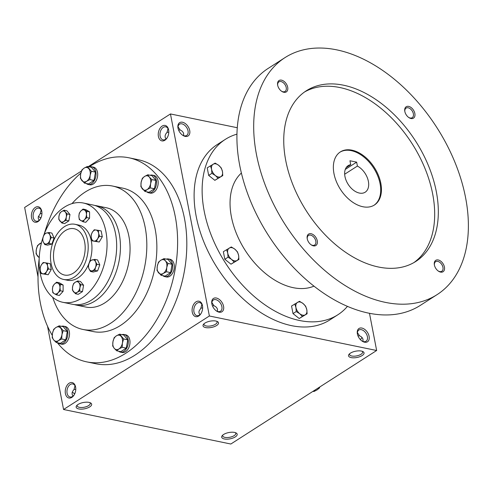 <?xml version="1.0" encoding="UTF-8"?>
<svg xmlns="http://www.w3.org/2000/svg" width="493" height="493" viewBox="0 0 493 493"><rect width="100%" height="100%" fill="white"/><g stroke="black" fill="none" stroke-linecap="round" stroke-linejoin="round"><path stroke-width="0.74" d="M54.027 261.703A23.658 15.425 101.7 0 1 58.39 238.008A23.658 15.425 101.7 0 1 74.116 228.715A23.658 15.425 101.7 0 1 84.445 255.004A23.658 15.425 101.7 0 1 64.552 275.051A23.658 15.425 101.7 0 1 54.027 261.703M211.885 302.579L213.974 305.715L212.483 305.95M213.974 305.715L215.786 306.757L217.012 308.143L217.499 309.431L217.395 311.391M211.891 304.058A6.668 4.264 -122.7 0 1 213.327 299.997A6.668 4.264 -122.7 0 1 220.513 303.306A6.668 4.264 -122.7 0 1 220.525 311.219A6.668 4.264 -122.7 0 1 216.236 310.824M200.867 308.15L202.641 307.94M199.856 314.78L198.975 312.926L199.018 311.2L200.873 308.187L201.871 304.372M72.218 392.323A6.668 4.264 -122.7 0 1 73.679 393.075A6.668 4.264 -122.7 0 1 74.696 393.895M73.001 396.138L72.114 394.277L72.089 392.903L72.718 391.171L74.018 389.538L75.01 385.729M74.005 389.501L75.78 389.297M216.692 321.257A6.668 2.718 -10.9 0 1 217.099 321.954A6.668 2.718 -10.9 0 1 211.066 325.885A6.668 2.718 -10.9 0 1 204.01 324.48A6.668 2.718 -10.9 0 1 204.127 323.673M75.7 387.59A6.668 4.345 -78.3 0 0 72.761 383.948A6.668 4.345 -78.3 0 0 67.153 389.599A6.668 4.345 -78.3 0 0 70.061 397.007A6.668 4.345 -78.3 0 0 74.209 394.825M75.608 387.017A7.888 5.14 -78.3 0 0 68.367 383.813A7.888 5.14 -78.3 0 0 66.068 395.577A7.888 5.14 -78.3 0 0 74.024 395.121A7.888 5.14 -78.3 0 0 75.651 387.245A7.888 5.14 -78.3 0 0 75.608 387.017M358.017 335.98L359.502 335.745L357.413 332.615M362.928 341.421L363.033 339.461L362.546 338.18L361.32 336.787L359.502 335.745M362.145 337.606A6.668 4.345 -78.3 0 0 360.759 339.178A6.668 4.345 -78.3 0 0 360.457 339.695M360.938 338.919A7.888 5.14 -78.3 0 0 360.5 339.745M168.618 129.887A7.888 5.14 -78.3 0 0 161.377 126.683A7.888 5.14 -78.3 0 0 159.073 138.447A7.888 5.14 -78.3 0 0 167.035 137.991A7.888 5.14 -78.3 0 0 168.655 130.109A7.888 5.14 -78.3 0 0 168.618 129.887M168.711 130.46A6.668 4.345 -78.3 0 0 165.765 126.818A6.668 4.345 -78.3 0 0 160.163 132.463A6.668 4.345 -78.3 0 0 163.072 139.87A6.668 4.345 -78.3 0 0 167.219 137.695M178.035 126.806L180.124 129.942L178.639 130.17M180.124 129.942L181.935 130.984L183.162 132.37L183.649 133.652L183.544 135.612M41.763 211.238A7.888 5.14 -78.3 0 0 34.516 208.034A7.888 5.14 -78.3 0 0 32.218 219.798A7.888 5.14 -78.3 0 0 40.173 219.342A7.888 5.14 -78.3 0 0 41.8 211.466A7.888 5.14 -78.3 0 0 41.763 211.238M41.85 211.811A6.668 4.345 -78.3 0 0 38.91 208.169A6.668 4.345 -78.3 0 0 33.302 213.82A6.668 4.345 -78.3 0 0 36.217 221.228A6.668 4.345 -78.3 0 0 40.358 219.046M89.831 402.608A6.668 2.718 -10.9 0 1 90.244 403.311A6.668 2.718 -10.9 0 1 84.211 407.236A6.668 2.718 -10.9 0 1 77.154 405.831A6.668 2.718 -10.9 0 1 77.272 405.03M89.011 402.393A7.888 3.211 -10.9 0 1 90.57 402.923A7.888 3.211 -10.9 0 1 84.513 408.82A7.888 3.211 -10.9 0 1 76.705 405.591A7.888 3.211 -10.9 0 1 89.011 402.393M215.866 321.035A7.888 3.211 -10.9 0 1 217.425 321.572A7.888 3.211 -10.9 0 1 211.374 327.463A7.888 3.211 -10.9 0 1 203.566 324.24A7.888 3.211 -10.9 0 1 215.866 321.035M224.34 438.967A7.888 3.211 169.1 0 0 234.428 437.402A7.888 3.211 169.1 0 0 236.098 432.953A7.888 3.211 169.1 0 0 228.832 432.54A7.888 3.211 169.1 0 0 222.238 435.627A7.888 3.211 169.1 0 0 224.34 438.967M222.805 435.06A6.668 2.718 169.1 0 0 222.682 435.861A6.668 2.718 169.1 0 0 224.913 437.371A6.668 2.718 169.1 0 0 232.178 436.595A6.668 2.718 169.1 0 0 235.777 433.341A6.668 2.718 169.1 0 0 235.364 432.644M351.195 357.616A7.888 3.211 169.1 0 0 361.283 356.045A7.888 3.211 169.1 0 0 362.959 351.601A7.888 3.211 169.1 0 0 355.687 351.189A7.888 3.211 169.1 0 0 349.093 354.27A7.888 3.211 169.1 0 0 351.195 357.616M349.66 353.709A6.668 2.718 169.1 0 0 349.543 354.51A6.668 2.718 169.1 0 0 351.774 356.014A6.668 2.718 169.1 0 0 359.04 355.237A6.668 2.718 169.1 0 0 362.632 351.99A6.668 2.718 169.1 0 0 362.219 351.287M39.15 220.359L38.269 218.504L38.312 216.778L40.167 213.765L41.165 209.95M166.012 139.008L165.124 137.146L165.1 135.772L165.722 134.034L167.022 132.407L168.021 128.593M237.293 127.736L170.461 113.945L209.371 315.988L376.646 350.505L369.491 313.332M376.646 350.505L230.835 444.02L63.56 409.498L209.371 315.988M202.469 305.66A7.888 5.14 -78.3 0 0 195.222 302.455A7.888 5.14 -78.3 0 0 192.923 314.22A7.888 5.14 -78.3 0 0 200.879 313.77A7.888 5.14 -78.3 0 0 202.506 305.888A7.888 5.14 -78.3 0 0 202.469 305.66M89.122 166.831A104.196 67.948 101.7 0 1 128.87 157.778L138.071 159.677A104.196 67.948 101.7 0 1 183.556 275.458A104.196 67.948 101.7 0 1 95.95 363.772L86.75 361.874A104.196 67.948 101.7 0 1 57.367 342.721M81.468 171.016L24.65 207.454L38.01 276.85M47.519 326.224L63.56 409.498M170.461 113.945L88.278 166.652M39.532 217.111A7.888 5.041 -122.7 0 1 40.802 218.22M73.383 392.884A7.888 5.041 -122.7 0 1 74.653 393.999M211.861 303.891A7.888 5.041 -122.7 0 1 211.817 303.676A7.888 5.041 -122.7 0 1 217.314 298.314A7.888 5.041 -122.7 0 1 223.711 308.298A7.888 5.041 -122.7 0 1 216.55 311.052A7.888 5.041 -122.7 0 1 211.861 303.891M369.103 336.337A7.888 5.041 57.3 0 0 361.973 328.079A7.888 5.041 57.3 0 0 357.351 333.706A7.888 5.041 57.3 0 0 362.078 341.082A7.888 5.041 57.3 0 0 369.103 336.337M178.01 128.112A7.888 5.041 -122.7 0 1 177.973 127.903A7.888 5.041 -122.7 0 1 183.464 122.535A7.888 5.041 -122.7 0 1 189.86 132.518A7.888 5.041 -122.7 0 1 182.7 135.273A7.888 5.041 -122.7 0 1 178.01 128.112M51.112 263.576A28.163 18.364 101.7 0 1 56.307 235.364A28.163 18.364 101.7 0 1 75.028 224.303A28.163 18.364 101.7 0 1 87.323 255.596A28.163 18.364 101.7 0 1 63.646 279.463A28.163 18.364 101.7 0 1 51.112 263.576M72.027 203.609A73.223 47.747 101.7 0 1 112.57 186.046A73.223 47.747 101.7 0 1 144.535 267.403A73.223 47.747 101.7 0 1 82.978 329.466A73.223 47.747 101.7 0 1 52.696 297.279M112.57 186.046L122.609 188.116A73.223 47.747 101.7 0 1 154.574 269.474A73.223 47.747 101.7 0 1 93.011 331.536L82.978 329.466M52.24 335.295A104.196 67.948 101.7 0 1 40.371 303.072A104.196 67.948 101.7 0 1 39.194 258.652M44.333 233.737A104.196 67.948 101.7 0 1 80.846 173.098M128.87 157.778A104.196 67.948 101.7 0 1 174.356 273.553A104.196 67.948 101.7 0 1 86.75 361.874M168.791 132.161L167.016 132.37M41.936 213.518L40.161 213.728M38.374 216.544A6.668 4.264 -122.7 0 1 39.828 217.296A6.668 4.264 -122.7 0 1 40.851 218.122M178.041 128.279A6.668 4.264 -122.7 0 1 179.477 124.218A6.668 4.264 -122.7 0 1 186.662 127.527A6.668 4.264 -122.7 0 1 186.674 135.439A6.668 4.264 -122.7 0 1 182.385 135.045M361.763 340.854A6.668 4.264 57.3 0 0 366.052 341.248A6.668 4.264 57.3 0 0 367.408 336.657A6.668 4.264 57.3 0 0 363.852 330.902A6.668 4.264 57.3 0 0 358.861 330.027A6.668 4.264 57.3 0 0 357.425 334.088M202.561 306.233A6.668 4.345 -78.3 0 0 199.616 302.591A6.668 4.345 -78.3 0 0 194.014 308.242A6.668 4.345 -78.3 0 0 196.923 315.649A6.668 4.345 -78.3 0 0 201.064 313.468M345.279 169.432L356.649 162.142L357.407 166.061A15.77 10.082 -122.7 0 1 367.907 179.427A15.77 10.082 -122.7 0 1 365.184 192.202A15.77 10.082 -122.7 0 1 348.181 184.37A15.77 10.082 -122.7 0 1 348.157 165.648A15.77 10.082 -122.7 0 1 350.714 164.68L349.956 160.761L356.649 162.142M344.669 174.226L357.407 166.061M236.973 134.145A104.196 66.623 57.3 0 0 225.326 139.371L217.308 144.517A104.196 66.623 57.3 0 0 217.475 268.192A104.196 66.623 57.3 0 0 329.805 319.939L337.822 314.793A104.196 66.623 57.3 0 0 347.436 306.387M225.326 139.371A104.196 66.623 57.3 0 0 225.492 263.052A104.196 66.623 57.3 0 0 337.822 314.793M241.397 173.018A67.59 43.218 57.3 0 0 245.2 250.413A67.59 43.218 57.3 0 0 313.949 286.15M285.028 57.595L268.26 68.348A140.807 90.034 57.3 0 0 268.488 235.475A140.807 90.034 57.3 0 0 420.289 305.401L437.057 294.648A140.807 90.034 57.3 0 0 465.589 197.693A140.807 90.034 57.3 0 0 390.468 76.144A140.807 90.034 57.3 0 0 285.028 57.595A140.807 90.034 57.3 0 0 285.256 224.722A140.807 90.034 57.3 0 0 437.057 294.648M436.317 191.654A101.379 64.823 57.3 0 0 382.229 104.134A101.379 64.823 57.3 0 0 306.313 90.78A101.379 64.823 57.3 0 0 306.473 211.115A101.379 64.823 57.3 0 0 415.772 261.463A101.379 64.823 57.3 0 0 436.317 191.654M317.27 240.824A6.76 4.32 57.3 0 0 311.163 233.744A6.76 4.32 57.3 0 0 307.201 238.569A6.76 4.32 57.3 0 0 311.256 244.892A6.76 4.32 57.3 0 0 317.27 240.824M414.853 113.482A6.76 4.32 57.3 0 0 408.74 106.402A6.76 4.32 57.3 0 0 404.784 111.227A6.76 4.32 57.3 0 0 408.833 117.55A6.76 4.32 57.3 0 0 414.853 113.482M444.427 267.064A6.76 4.32 57.3 0 0 438.314 259.984A6.76 4.32 57.3 0 0 434.358 264.809A6.76 4.32 57.3 0 0 438.406 271.132A6.76 4.32 57.3 0 0 444.427 267.064M287.696 87.249A6.76 4.32 57.3 0 0 281.589 80.168A6.76 4.32 57.3 0 0 277.627 84.993A6.76 4.32 57.3 0 0 281.682 91.31A6.76 4.32 57.3 0 0 287.696 87.249M413.917 262.584A101.379 64.823 57.3 0 0 432.675 193.989A101.379 64.823 57.3 0 0 379.82 107.443A101.379 64.823 57.3 0 0 304.52 91.994M380.818 183.291A31.54 20.17 57.3 0 0 363.988 156.065A31.54 20.17 57.3 0 0 340.373 151.906A31.54 20.17 57.3 0 0 340.423 189.343A31.54 20.17 57.3 0 0 374.427 205.008A31.54 20.17 57.3 0 0 380.818 183.291M374.058 205.236A31.54 20.17 57.3 0 0 380.085 183.76A31.54 20.17 57.3 0 0 363.507 156.725A31.54 20.17 57.3 0 0 340.01 152.146M281.404 91.113A5.694 3.642 57.3 0 0 285.059 91.445A5.694 3.642 57.3 0 0 286.211 87.526A5.694 3.642 57.3 0 0 283.179 82.608A5.694 3.642 57.3 0 0 278.915 81.863A5.694 3.642 57.3 0 0 277.688 85.326M438.135 270.934A5.694 3.642 57.3 0 0 441.79 271.261A5.694 3.642 57.3 0 0 442.942 267.342A5.694 3.642 57.3 0 0 439.904 262.43A5.694 3.642 57.3 0 0 435.646 261.678A5.694 3.642 57.3 0 0 434.419 265.142M408.555 117.352A5.694 3.642 57.3 0 0 412.216 117.685A5.694 3.642 57.3 0 0 413.368 113.766A5.694 3.642 57.3 0 0 410.33 108.848A5.694 3.642 57.3 0 0 406.072 108.103A5.694 3.642 57.3 0 0 404.845 111.56M310.978 244.694A5.694 3.642 57.3 0 0 314.633 245.027A5.694 3.642 57.3 0 0 315.791 241.108A5.694 3.642 57.3 0 0 312.753 236.19A5.694 3.642 57.3 0 0 308.489 235.444A5.694 3.642 57.3 0 0 307.262 238.902M346.209 167.571L350.714 164.68M218.066 178.269L220.839 176.667A7.321 4.683 57.3 0 1 215.404 175.539L211.898 173.357L208.675 175.422L214.843 180.333L222.768 175.6L222.466 171.539A7.321 4.683 57.3 0 0 218.652 165.291A7.321 4.683 57.3 0 0 213.216 164.169A7.321 4.683 57.3 0 0 211.589 169.296A7.321 4.683 57.3 0 0 215.404 175.539L218.066 178.269L214.843 180.333M222.768 175.6L220.839 176.667A7.321 4.683 57.3 0 0 222.466 171.539L221.308 168.021L218.652 165.291L215.145 163.103L207.214 167.842L208.675 175.422M211.898 173.357L211.589 169.296L210.437 165.777M234.212 262.116L236.985 260.514A7.321 4.683 57.3 0 1 231.55 259.392L228.043 257.204L224.82 259.269L230.989 264.186L238.914 259.447L238.612 255.386A7.321 4.683 57.3 0 0 234.797 249.138A7.321 4.683 57.3 0 0 229.362 248.016A7.321 4.683 57.3 0 0 227.735 253.143A7.321 4.683 57.3 0 0 231.55 259.392L234.212 262.116L230.989 264.186M238.914 259.447L236.985 260.514A7.321 4.683 57.3 0 0 238.612 255.386L237.46 251.868L234.797 249.138L231.291 246.95L223.36 251.689L224.82 259.269M228.043 257.204L227.735 253.143L226.583 249.624M302.406 316.444L305.179 314.842A7.321 4.683 57.3 0 1 299.744 313.721L296.238 311.533L293.015 313.603L299.183 318.515L307.108 313.776L306.806 309.715A7.321 4.683 57.3 0 0 302.992 303.466A7.321 4.683 57.3 0 0 297.556 302.345A7.321 4.683 57.3 0 0 295.929 307.472A7.321 4.683 57.3 0 0 299.744 313.721L302.406 316.444L299.183 318.515M307.108 313.776L305.179 314.842A7.321 4.683 57.3 0 0 306.806 309.715L305.648 306.196L302.992 303.466L299.485 301.285L291.554 306.017L293.015 313.603M296.238 311.533L295.929 307.472L294.777 303.953M318.496 387.8L319.421 387.991L319.828 386.943M313.024 391.313L313.949 391.504L317.172 389.846L319.421 387.991M87.347 166.461L91.347 171.274L90.127 175.335A7.321 4.776 -78.3 0 0 88.863 168.766A7.321 4.776 -78.3 0 0 84.124 168.113A7.321 4.776 -78.3 0 0 80.655 174.029A7.321 4.776 -78.3 0 0 81.918 180.598A7.321 4.776 -78.3 0 0 86.657 181.251A7.321 4.776 -78.3 0 0 90.127 175.335L89.874 179.594L86.657 181.251L84.402 183.106L80.402 178.293L80.655 174.029L81.875 169.968L84.124 168.113L87.347 166.461L91.464 167.312L95.463 172.125L91.347 171.274M86.275 183.488A9.01 5.879 -78.3 0 0 88.167 184.456L89.843 184.801A9.01 5.879 -78.3 0 0 97.417 177.166A9.01 5.879 -78.3 0 0 93.485 167.152L91.809 166.807A9.01 5.879 -78.3 0 0 89.689 166.948M88.167 184.456A9.01 5.879 -78.3 0 0 95.747 176.821A9.01 5.879 -78.3 0 0 91.809 166.807M84.402 183.106L88.518 183.951L93.99 180.444L95.463 172.125M93.99 180.444L89.874 179.594M147.826 174.775L149.342 177.086L151.826 179.588L150.605 183.649A7.321 4.776 -78.3 0 0 149.342 177.086A7.321 4.776 -78.3 0 0 144.603 176.432A7.321 4.776 -78.3 0 0 141.134 182.348A7.321 4.776 -78.3 0 0 142.397 188.911A7.321 4.776 -78.3 0 0 147.136 189.565A7.321 4.776 -78.3 0 0 150.605 183.649L150.353 187.913L147.136 189.565L144.88 191.42L140.881 186.607L141.134 182.348L142.354 178.287L144.603 176.432L147.826 174.775L151.943 175.625L155.942 180.438L151.826 179.588M146.754 191.808A9.01 5.879 -78.3 0 0 148.646 192.775L150.322 193.12A9.01 5.879 -78.3 0 0 157.896 185.479A9.01 5.879 -78.3 0 0 153.964 175.465L152.288 175.12A9.01 5.879 -78.3 0 0 150.168 175.261M148.646 192.775A9.01 5.879 -78.3 0 0 156.226 185.134A9.01 5.879 -78.3 0 0 152.288 175.12M144.88 191.42L148.997 192.27L154.469 188.757L155.942 180.438M154.469 188.757L150.353 187.913M163.972 258.628L165.488 260.933L167.971 263.435L166.751 267.496A7.321 4.776 -78.3 0 0 165.488 260.933A7.321 4.776 -78.3 0 0 160.749 260.279A7.321 4.776 -78.3 0 0 157.279 266.195A7.321 4.776 -78.3 0 0 158.543 272.758A7.321 4.776 -78.3 0 0 163.282 273.412A7.321 4.776 -78.3 0 0 166.751 267.496L166.498 271.76L163.282 273.412L161.026 275.267L157.027 270.454L157.279 266.195L158.499 262.134L160.749 260.279L163.972 258.628L168.088 259.472L172.088 264.285L167.971 263.435M162.9 275.655A9.01 5.879 -78.3 0 0 164.791 276.622L166.468 276.967A9.01 5.879 -78.3 0 0 174.041 269.326A9.01 5.879 -78.3 0 0 170.11 259.312L168.433 258.967A9.01 5.879 -78.3 0 0 166.314 259.108M164.791 276.622A9.01 5.879 -78.3 0 0 172.371 268.981A9.01 5.879 -78.3 0 0 168.433 258.967M161.026 275.267L165.143 276.117L170.615 272.604L172.088 264.285M170.615 272.604L166.498 271.76M119.639 334.155L123.638 338.968L122.418 343.029A7.321 4.776 -78.3 0 0 121.155 336.46A7.321 4.776 -78.3 0 0 116.416 335.813A7.321 4.776 -78.3 0 0 112.946 341.729A7.321 4.776 -78.3 0 0 114.21 348.292A7.321 4.776 -78.3 0 0 118.949 348.945A7.321 4.776 -78.3 0 0 122.418 343.029L122.172 347.288L118.949 348.945L116.699 350.8L114.21 348.292L112.7 345.987L112.946 341.729L114.166 337.668L116.416 335.813L119.639 334.155L123.755 335.006L127.755 339.819L123.638 338.968M118.573 351.182A9.01 5.879 -78.3 0 0 120.465 352.15L122.135 352.495A9.01 5.879 -78.3 0 0 129.714 344.86A9.01 5.879 -78.3 0 0 125.777 334.846L124.107 334.5A9.01 5.879 -78.3 0 0 121.987 334.642M120.465 352.15A9.01 5.879 -78.3 0 0 128.038 344.515A9.01 5.879 -78.3 0 0 124.107 334.5M116.699 350.8L120.81 351.651L126.282 348.138L127.755 339.819M126.282 348.138L122.172 347.288M59.16 325.842L63.159 330.655L61.939 334.716A7.321 4.776 -78.3 0 0 60.676 328.147A7.321 4.776 -78.3 0 0 55.943 327.494A7.321 4.776 -78.3 0 0 52.468 333.41A7.321 4.776 -78.3 0 0 53.731 339.979A7.321 4.776 -78.3 0 0 58.47 340.626A7.321 4.776 -78.3 0 0 61.939 334.716L61.693 338.974L58.47 340.626L56.22 342.481L53.731 339.979L52.221 337.674L52.468 333.41L53.688 329.349L55.943 327.494L59.16 325.842L63.277 326.693L67.276 331.499L63.159 330.655M58.094 342.869A9.01 5.879 -78.3 0 0 59.986 343.837L61.656 344.182A9.01 5.879 -78.3 0 0 69.236 336.546A9.01 5.879 -78.3 0 0 65.298 326.532L63.628 326.187A9.01 5.879 -78.3 0 0 61.508 326.323M59.986 343.837A9.01 5.879 -78.3 0 0 67.559 336.201A9.01 5.879 -78.3 0 0 63.628 326.187M56.22 342.481L60.331 343.331L65.803 339.825L67.276 331.499M65.803 339.825L61.693 338.974M41.4 243.018A7.321 4.776 -78.3 0 0 39.791 243.647A7.321 4.776 -78.3 0 0 36.322 249.563A7.321 4.776 -78.3 0 0 37.585 256.132A7.321 4.776 -78.3 0 0 39.255 257.297M39.224 257.857L36.069 253.821L36.322 249.563L37.542 245.502L41.48 242.704M94.847 259.38L95.562 261.771L97.022 264.316L95.562 267.255A5.633 3.673 -78.3 0 0 95.562 261.771A5.633 3.673 -78.3 0 0 92.296 259.854A5.633 3.673 -78.3 0 0 89.03 263.416A5.633 3.673 -78.3 0 0 89.023 268.901A5.633 3.673 -78.3 0 0 92.29 270.817A5.633 3.673 -78.3 0 0 95.562 267.255L94.841 270.349L90.484 271.446L89.023 268.901L88.309 266.51L89.03 263.416L90.49 260.477L94.847 259.38L97.614 259.953L99.789 264.883L97.022 264.316M67.208 213.925L66.272 217.049L66.08 220.328L68.841 220.895L69.975 214.498L67.208 213.925L65.298 211.996A5.633 3.673 -78.3 0 0 61.656 211.497L64.133 210.228L65.298 211.996A5.633 3.673 -78.3 0 1 66.272 217.049A5.633 3.673 -78.3 0 1 63.597 221.597L66.08 220.328M61.871 223.027L58.79 219.323L58.981 216.045L59.924 212.927L61.656 211.497A5.633 3.673 -78.3 0 0 58.981 216.045A5.633 3.673 -78.3 0 0 59.955 221.098A5.633 3.673 -78.3 0 0 63.597 221.597L61.871 223.027L64.632 223.594L68.841 220.895M69.975 214.498L66.894 210.794L64.133 210.228M80.827 284.64L79.891 287.764L79.693 291.043L82.46 291.609L83.588 285.213L80.827 284.64L78.917 282.711A5.633 3.673 -78.3 0 0 75.275 282.212L77.752 280.942L78.917 282.711A5.633 3.673 -78.3 0 1 79.891 287.764A5.633 3.673 -78.3 0 1 77.216 292.312L79.693 291.043M75.484 293.742L72.409 290.038L72.6 286.76L73.543 283.641L75.275 282.212A5.633 3.673 -78.3 0 0 72.6 286.76A5.633 3.673 -78.3 0 0 73.574 291.813A5.633 3.673 -78.3 0 0 77.216 292.312L75.484 293.742L78.251 294.309L82.46 291.609M83.588 285.213L80.513 281.509L77.752 280.942M51.309 237.453L49.842 240.393L49.127 243.487L46.576 243.961A5.633 3.673 -78.3 0 0 49.842 240.393A5.633 3.673 -78.3 0 0 49.848 234.908L51.309 237.453L54.07 238.027L51.894 233.09L49.134 232.517L49.848 234.908A5.633 3.673 -78.3 0 0 46.582 232.992L49.134 232.517M44.771 244.583L43.31 242.038A5.633 3.673 -78.3 0 0 46.576 243.961L44.771 244.583L47.531 245.157L51.888 244.06L49.127 243.487M51.888 244.06L54.07 238.027M43.31 242.038L42.595 239.653L43.31 236.56L44.777 233.62L46.582 232.992A5.633 3.673 -78.3 0 0 43.31 236.56A5.633 3.673 -78.3 0 0 43.31 242.038M60.356 284.436L59.98 287.53L60.349 290.771L58.088 292.756A5.633 3.673 -78.3 0 0 59.98 287.53A5.633 3.673 -78.3 0 0 58.1 283.253L60.356 284.436L63.116 285.009L59.351 282.791L56.584 282.224L58.1 283.253A5.633 3.673 -78.3 0 0 54.322 284.202L56.584 282.224M56.578 294.888L54.316 293.705A5.633 3.673 -78.3 0 0 58.088 292.756L56.578 294.888L59.339 295.461L63.116 291.345L60.349 290.771M63.116 291.345L63.116 285.009M54.316 293.705L52.806 292.676L52.437 289.428L52.813 286.341L54.322 284.202A5.633 3.673 -78.3 0 0 52.437 289.428A5.633 3.673 -78.3 0 0 54.316 293.705M47.377 263.096L47.562 265.93L48.499 268.925L46.582 271.477A5.633 3.673 -78.3 0 0 47.562 265.93A5.633 3.673 -78.3 0 0 44.9 262.726L50.138 263.663L51.26 269.498L48.499 268.925M45.418 274.182L41.209 273.603L48.178 274.749L45.418 274.182L46.582 271.477A5.633 3.673 -78.3 0 1 42.94 273.812A5.633 3.673 -78.3 0 1 40.272 270.608L41.209 273.603M40.087 267.767L40.272 270.608A5.633 3.673 -78.3 0 1 41.252 265.068L43.168 262.516L44.9 262.726A5.633 3.673 -78.3 0 0 41.252 265.068L40.087 267.767M86.435 214.381A5.633 3.673 -78.3 0 0 84.556 210.11A5.633 3.673 -78.3 0 0 80.784 211.059A5.633 3.673 -78.3 0 0 78.892 216.285A5.633 3.673 -78.3 0 0 80.778 220.556A5.633 3.673 -78.3 0 0 84.549 219.607A5.633 3.673 -78.3 0 0 86.435 214.381L86.811 217.623L84.549 219.607L83.034 221.745L79.262 219.527L78.892 216.285L79.268 213.192L80.784 211.059L83.046 209.075L86.811 211.294L86.435 214.381M86.811 217.623L89.572 218.196L85.794 222.312L83.034 221.745M89.572 218.196L89.578 211.861L85.807 209.648L83.046 209.075M89.578 211.861L86.811 211.294M90.484 271.446L93.251 272.019L97.602 270.916L94.841 270.349M97.602 270.916L99.789 264.883M94.206 229.787L98.409 230.367L98.6 233.201L99.531 236.196L97.62 238.748L96.449 241.453L93.972 241.083A5.633 3.673 -78.3 0 0 97.62 238.748A5.633 3.673 -78.3 0 0 98.6 233.201A5.633 3.673 -78.3 0 0 95.932 229.997A5.633 3.673 -78.3 0 0 92.29 232.339L94.206 229.787M92.24 240.874L93.972 241.083A5.633 3.673 -78.3 0 1 91.31 237.879A5.633 3.673 -78.3 0 1 92.29 232.339L91.119 235.038L91.31 237.879L92.24 240.874L99.21 242.02L102.297 236.769L101.176 230.934L98.409 230.367M99.21 242.02L96.449 241.453M102.297 236.769L99.531 236.196M40.29 273.701A50.693 33.056 -78.3 0 0 62.857 302.308A50.693 33.056 -78.3 0 0 105.471 259.343A50.693 33.056 -78.3 0 0 83.342 203.017A50.693 33.056 -78.3 0 0 49.645 222.928A50.693 33.056 -78.3 0 0 40.29 273.701M82.916 289.027A4.844 3.161 -78.3 0 0 83.12 287.869M98.618 268.112A4.844 3.161 -78.3 0 0 98.89 267.36M69.297 218.313A4.844 3.161 -78.3 0 0 69.501 217.154M52.905 241.25A4.844 3.161 -78.3 0 0 53.176 240.498M63.646 279.463L67.405 280.24A28.163 18.364 -78.3 0 0 91.082 256.372A28.163 18.364 -78.3 0 0 78.794 225.079L75.028 224.303M74.375 304.594A50.693 33.056 -78.3 0 0 76.236 305.068L85.856 307.053A50.693 33.056 -78.3 0 0 128.476 264.088A50.693 33.056 -78.3 0 0 106.346 207.763L96.727 205.778A50.693 33.056 -78.3 0 0 94.829 205.476M76.236 305.068A50.693 33.056 -78.3 0 0 118.856 262.103A50.693 33.056 -78.3 0 0 96.727 205.778M48.178 274.749L51.26 269.498M62.857 302.308L72.471 304.292A50.693 33.056 -78.3 0 0 115.091 261.327A50.693 33.056 -78.3 0 0 92.961 205.002L83.342 203.017"/></g></svg>
